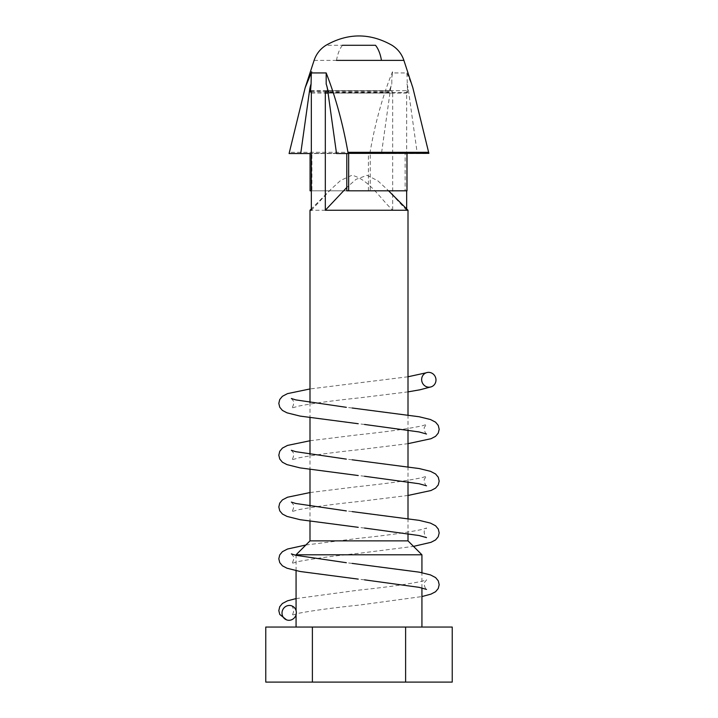 <?xml version="1.0" encoding="UTF-8"?>
<svg xmlns="http://www.w3.org/2000/svg" width="718" height="718" viewBox="0 0 718 718"><rect width="100%" height="100%" fill="white"/><g stroke="black" fill="none" stroke-linecap="round" stroke-linejoin="round"><path stroke-width="0.54" stroke-dasharray="3.59 2.69" d="M314.098 60.393L336.545 60.393M375.514 45.288L325.972 45.288M354.315 60.393L359.009 60.393M381.455 60.393L403.902 60.393M289.121 153.347L369.869 153.347L289.094 153.526M327.534 627.056L421.933 627.056L327.534 627.056M296.067 554.799L421.933 554.799M408.004 540.869L309.996 540.869M311.334 210.248L331.025 189.22L340.655 180.415L352.008 175.237C369.061 179.644 379.804 197.962 392.683 210.248L309.996 210.248M406.666 208.911L406.666 210.248L408.004 210.248M311.334 93.071L392.683 93.071L392.683 210.248M392.683 93.071L392.306 91.635L390.816 90.683L389.03 92.021L389.21 91.123L310.481 91.123M329.14 92.595L407.582 92.595L406.926 72.94L392.62 72.94L391.822 77.391L391.822 83.988L389.21 91.123M329.149 92.694L407.582 92.694L407.232 90.701L327.184 90.683M407.573 92.434C407.277 89.974 406.971 90.19 406.666 93.071L406.666 190.817M369.869 153.347L370.039 152.315C375.227 122.688 382.703 95.835 392.477 71.755L391.822 77.391M369.842 153.526L381.473 153.526L390.386 89.903A18.659 9.325 90 0 1 391.822 83.988M310.068 190.817L370.264 190.817L311.926 190.817L311.926 153.526L310.068 153.526L370.264 153.526L311.334 153.526M381.473 153.526L370.264 153.526L370.264 190.817M348.661 153.526L406.998 153.526L348.661 153.526M346.794 190.817L405.131 190.817L405.131 153.526L428.906 153.526M336.527 153.526L346.794 153.526M406.666 210.248L386.975 189.22L377.794 180.774L367.122 175.3L356.083 179.312L346.794 187.452M406.926 83.988A18.659 9.325 90 0 1 408.354 89.903L417.275 153.526M327.731 90.782L329.104 92.434L326.178 83.988M311.074 77.391L311.729 71.755M311.271 92.021L389.03 92.021M452.232 627.056L265.768 627.056M452.232 682.1L312.384 682.1L312.384 627.056M312.384 682.1L265.768 682.1M405.616 682.1L405.616 627.056M406.926 72.94L412.832 87.713M392.62 72.94L392.477 71.755M405.131 190.817L406.998 190.817M311.926 190.817L311.334 190.817M368.406 190.817L368.406 153.526M336.518 60.393A27.975 14.01 90 0 1 342.459 45.288M370.039 152.315L289.291 152.315M407.465 89.903L408.354 89.903M327.614 89.903L328.503 89.903M328.054 93.071L406.666 93.071M389.497 89.903L390.386 89.903M408.004 376.77L309.996 388.95M352.206 408.012L346.327 407.321M291.355 398.499L293.213 400.815C295.107 402.116 291.867 409.278 291.481 408.12L298.894 406.047C313.201 403.301 333.484 400.563 359.763 397.835L408.004 391.875M309.996 440.753L358.237 434.794C387.469 431.724 408.802 428.727 422.256 425.792L426.645 424.401L424.787 426.716C422.893 428.018 426.133 435.18 426.519 434.013M364.547 424.455L358.237 423.728M352.206 459.807L346.327 459.125M291.355 450.294L293.213 452.618C295.107 453.92 291.867 461.073 291.481 459.915L298.894 457.842C313.201 455.104 333.484 452.367 359.763 449.63L408.004 443.67M309.996 492.548L358.237 486.589C387.469 483.519 408.802 480.521 422.256 477.587L426.645 476.196L424.787 478.511C422.893 479.812 426.133 486.975 426.519 485.817M364.547 476.258L358.237 475.531M352.206 511.611L346.327 510.92M291.355 502.097L293.213 504.413C295.107 505.714 291.867 512.876 291.481 511.71L298.894 509.645C313.201 506.899 333.484 504.162 359.763 501.424L408.004 495.465M305.859 545.007L358.237 538.383C387.469 535.323 408.802 532.316 422.256 529.381L426.645 527.999L424.787 530.315C422.893 531.616 426.133 538.769 426.519 537.611M364.547 528.053L358.237 527.326M352.206 563.406L346.327 562.715M291.355 553.892L293.213 556.217C295.107 557.509 291.867 564.671 291.481 563.513L298.894 561.44C313.201 558.694 333.484 555.956 359.763 553.228L413.514 546.38M296.067 598.588L358.237 590.187C387.469 587.118 408.802 584.12 422.256 581.185L426.645 579.794L424.787 582.11C422.893 583.411 426.133 590.573 426.519 589.406M364.547 579.848L358.237 579.121M291.355 605.696C291.966 605.409 292.756 606.997 293.734 610.453C293.339 613.235 292.585 614.85 291.481 615.308L298.948 613.226C313.254 610.488 333.529 607.751 359.763 605.023L421.933 596.568M421.933 587.961L421.933 572.695M331.034 189.22L311.334 208.911M408.004 414.851L408.004 429.947M408.004 466.646L408.004 481.751M408.004 518.45L408.004 533.546M386.966 189.22L388.573 190.817M309.996 402.672L309.996 417.768M309.996 454.467L309.996 469.563M309.996 506.271L309.996 521.367M296.067 614.707L296.067 610.605M296.067 570.675L296.067 555.364M310.813 90.683L390.816 90.683"/><path stroke-width="1.08" d="M429.032 387.199A7.458 7.126 -110.2 0 1 426.151 372.813A7.458 7.126 -110.2 0 1 435.835 378.485A7.458 7.126 -110.2 0 1 429.032 387.199M289.39 605.453A7.458 7.126 -69.8 0 1 296.193 614.168A7.458 7.126 -69.8 0 1 286.518 619.84A7.458 7.126 -69.8 0 1 289.39 605.453M359.009 60.393L381.455 60.393A27.975 13.983 -90 0 0 375.514 45.288L342.459 45.288M336.545 60.393L354.315 60.393M348.131 153.347L428.879 153.347L348.131 153.347L347.961 152.315C342.818 123.397 335.557 96.939 326.178 72.94L311.316 72.94L311.729 71.755L305.168 87.713L314.098 60.393C316.279 53.958 320.237 48.923 325.972 45.288C347.988 32.84 370.003 32.84 392.028 45.288C397.763 48.923 401.721 53.958 403.902 60.393L336.518 60.393M305.168 87.713L289.094 153.526L300.725 153.526L309.646 89.903A18.659 9.325 90 0 1 311.074 83.988L310.445 92.021L311.271 92.021M421.933 554.799L296.067 554.799L309.996 540.869L408.004 540.869L421.933 554.799L421.933 572.695M310.813 90.683L310.445 92.021C310.777 90.01 311.074 90.36 311.334 93.071L311.334 210.248L309.996 210.248L309.996 402.672M388.573 190.817L408.004 210.248L325.317 210.248L325.317 93.071L328.054 93.071M406.666 208.911L406.666 190.817M348.158 153.526L336.527 153.526L327.614 89.903A18.659 9.325 90 0 0 326.178 83.988L326.178 72.94M311.334 153.526L300.725 153.526M346.794 187.452L325.317 210.248M327.731 90.782L326.089 91.132L325.317 93.071M311.316 72.94L311.074 83.988M312.384 627.056L312.384 682.1L265.768 682.1L265.768 627.056L452.232 627.056L452.232 682.1L405.616 682.1L405.616 627.056M312.384 682.1L405.616 682.1M403.902 60.393L412.832 87.713L428.879 153.347M406.998 153.526L406.998 190.817L346.794 190.817L346.794 153.526M348.661 190.817L348.661 153.526M311.334 190.817L310.068 190.817L310.068 153.526M347.961 152.315L428.709 152.315M309.646 89.903L310.535 89.903M426.151 372.813L408.004 376.77M408.004 443.67L430.988 438.725L435.566 436.338L438.24 433.142L439.183 429.301L438.276 425.442L435.584 422.184L430.486 419.527L419.222 416.763L352.206 408.012M346.327 407.321L295.744 399.89L291.355 398.499M426.519 434.013L419.106 431.949L364.547 424.455M408.004 495.465L430.988 490.529L435.566 488.132L438.24 484.946L439.183 481.096L438.276 477.237L435.584 473.979L430.486 471.322L419.222 468.558L352.206 459.807M346.327 459.125L295.744 451.685L291.355 450.294M426.519 485.817L419.106 483.744L364.547 476.258M413.514 546.38L430.988 542.323L435.566 539.936L438.24 536.741L439.183 532.9L438.276 529.031L435.584 525.782L430.486 523.117L419.222 520.362L352.206 511.611M346.327 510.92L295.744 503.489L291.355 502.097M426.519 537.611L419.106 535.538L364.547 528.053M421.933 596.568L430.988 594.118L435.566 591.731L438.24 588.536L439.183 584.694L438.276 580.835L435.584 577.577L430.486 574.921L419.222 572.156L352.206 563.406M346.327 562.715L295.744 555.283L291.355 553.892M426.519 589.406L419.106 587.342L364.547 579.848M309.996 388.95L287.514 393.626L282.416 396.282L279.724 399.54L278.817 403.399L279.76 407.25L282.434 410.436L287.012 412.832L300.133 416.099L358.237 423.728M309.996 440.753L287.514 445.42L282.416 448.086L279.724 451.335L278.817 455.203L279.76 459.044L282.434 462.239L287.012 464.627L300.133 467.903L358.237 475.531M309.996 492.548L287.514 497.224L282.416 499.881L279.724 503.139L278.817 506.998L279.76 510.839L282.434 514.034L287.012 516.421L300.133 519.697L358.237 527.326M305.859 545.007L287.514 549.019L282.416 551.675L279.724 554.933L278.817 558.792L279.76 562.643L282.434 565.829L287.012 568.225L300.133 571.492L358.237 579.121M296.067 598.588L287.514 600.813L282.416 603.479L279.724 606.728L278.817 610.596L279.76 614.437L286.518 619.84M431.482 386.751L420.093 389.766L408.004 391.875M421.933 627.056L421.933 587.961M311.334 208.911L309.996 210.248M408.004 210.248L408.004 414.851M408.004 429.947L408.004 466.646M408.004 481.751L408.004 518.45M408.004 533.546L408.004 540.869M309.996 417.768L309.996 454.467M309.996 469.563L309.996 506.271M309.996 521.367L309.996 540.869M296.067 627.056L296.067 614.707M296.067 610.605L296.067 570.675M296.067 555.364L296.067 554.799"/></g></svg>
